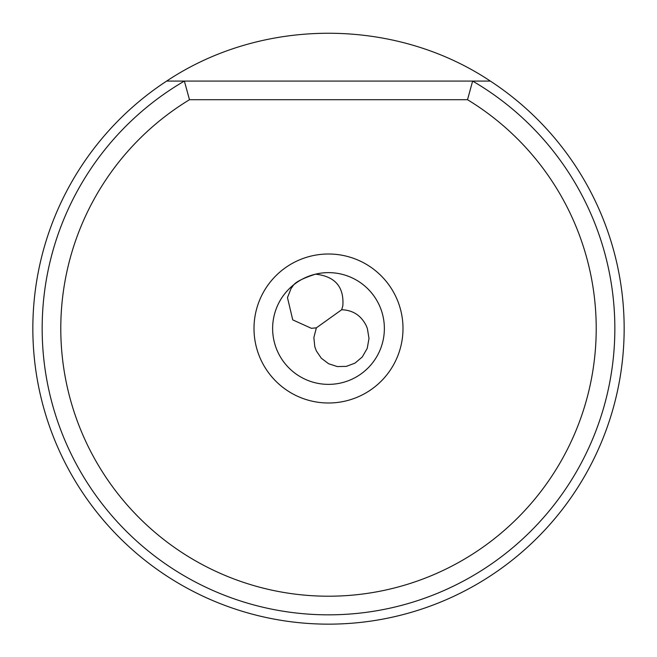 <?xml version="1.0" encoding="UTF-8"?>
<svg xmlns="http://www.w3.org/2000/svg" width="657" height="657" viewBox="0 0 657 657"><rect width="100%" height="100%" fill="white"/><g stroke="black" fill="none" stroke-linecap="round" stroke-linejoin="round"><path stroke-width="0.99" d="M287.47 297.588L291.108 288.464L293.819 284.695C296.537 281.516 303.756 278.01 315.467 274.174C335.045 276.301 344.169 286.863 342.831 305.85L341.665 309.751L316.354 327.851L311.361 328.303L292.743 319.885L287.47 297.588M316.354 327.851L313.857 337.575L314.818 346.806L316.354 350.92L321.306 358.213L328.648 363.764L337.263 366.557L346.313 366.384L354.961 363.149L362.278 356.973L367.222 348.374L369.004 338.478L367.37 328.5L366.22 325.667C361.063 315.434 352.875 310.129 341.665 309.751M315.467 274.174A55.87 55.87 0 0 1 384.37 328.5A55.87 55.87 0 0 1 328.5 384.37A55.87 55.87 0 0 1 293.819 284.695M384.37 328.5A55.87 55.87 0 0 0 328.5 272.63A55.87 55.87 0 0 0 272.63 328.5A55.87 55.87 0 0 0 328.5 384.37A55.87 55.87 0 0 0 384.37 328.5M254.004 328.5A74.496 74.496 0 0 0 328.5 402.996A74.496 74.496 0 0 0 402.996 328.5A74.496 74.496 0 0 0 328.5 254.004A74.496 74.496 0 0 0 254.004 328.5M328.5 596.211A267.711 267.711 0 0 1 189.487 99.708L467.513 99.708A267.711 267.711 0 0 1 328.5 596.211M189.487 99.708L184.362 81.082L472.638 81.082L467.513 99.708M42.163 328.5A286.337 286.337 0 0 1 184.362 81.082L166.648 81.082A295.65 295.65 0 0 0 328.5 624.15A295.65 295.65 0 0 0 490.352 81.082L472.638 81.082A286.337 286.337 0 0 1 328.5 614.837A286.337 286.337 0 0 1 42.163 328.5M490.352 81.082C394.701 17.312 262.299 17.312 166.648 81.082"/></g></svg>
